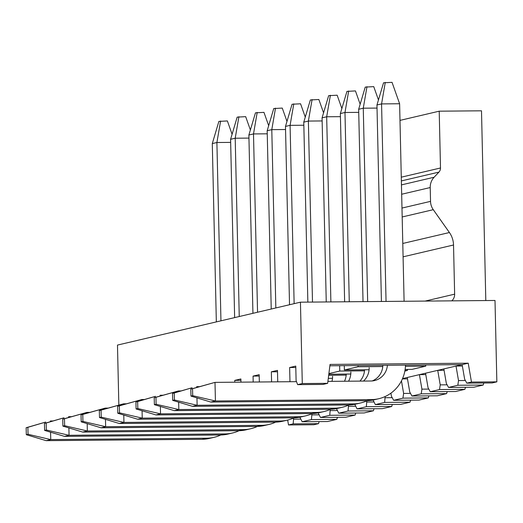 <?xml version="1.0" encoding="UTF-8"?>
<svg xmlns="http://www.w3.org/2000/svg" width="523" height="523" viewBox="0 0 523 523"><rect width="100%" height="100%" fill="white"/><g stroke="black" fill="none" stroke-linecap="round" stroke-linejoin="round"><path stroke-width="0.78" d="M451.8 300.849A8.734 8.446 76.8 0 0 454.637 294.168L453.526 244.999A21.835 21.116 76.8 0 0 449.414 232.532L433.273 209.677A14.552 14.075 -103.2 0 1 430.534 201.368L430.22 187.548A14.552 14.075 -103.2 0 1 434.116 177.238L438.934 172.113A5.825 5.629 76.8 0 0 440.497 167.988L439.209 111.183L399.99 120.382M118.839 404.926L117.479 345.075L300.437 302.183L495.006 300.47L496.85 381.842L471.471 382.065L466.823 383.15L492.202 382.928L496.85 381.842M288.513 424.957L293.161 423.865L318.54 423.643L313.892 424.735L288.513 424.957L287.67 420.067M300.437 302.183L302.287 383.555L327.666 383.326L330.052 364.413L468.222 363.197L471.471 382.065M485.808 300.548L481.5 110.811L439.209 111.183M293.161 423.865L293.645 417.988M302.163 421.754L311.453 419.577L336.832 419.354L327.542 421.531L302.163 421.754L299.875 417.191M293.848 419.178L300.725 419.113M318.54 423.643L319.122 421.603M311.453 419.577L311.943 413.7M320.462 417.465L329.752 415.288L355.13 415.066L345.834 417.243L320.462 417.465L318.174 412.902M312.146 414.883L319.017 414.824M336.832 419.354L337.413 417.315M329.752 415.288L330.235 409.411M338.754 413.177L348.05 411L373.422 410.777L364.132 412.954L338.754 413.177L336.472 408.613M330.444 410.594L337.315 410.535M355.13 415.066L355.712 413.026M348.05 411L348.534 405.116M357.052 408.888L366.342 406.711L391.72 406.489L382.431 408.666L357.052 408.888L354.764 404.325M348.736 406.306L355.607 406.247M373.422 410.777L374.004 408.738M366.342 406.711L366.826 400.827M375.344 404.599L384.64 402.422L410.019 402.194L400.723 404.377L375.344 404.599L373.062 400.036M367.035 402.017L373.906 401.958M391.72 406.489L392.302 404.449M384.64 402.422L385.124 396.539M393.642 400.311L402.932 398.134L428.311 397.905L419.021 400.088L393.642 400.311L391.452 396.297L390.916 393.165M385.327 397.728L392.204 397.67M410.019 402.194L410.601 400.16M402.932 398.134L403.625 393.44L401.461 380.875M411.941 396.022L421.231 393.839L446.609 393.616L437.32 395.8L411.941 396.022L409.751 392.002L407.247 377.495L419.42 374.638L425.545 373.206L428.043 387.713L430.233 391.734L455.611 391.505L464.901 389.328L439.529 389.55L430.233 391.734M407.489 378.874L402.396 378.92M403.625 393.44L410.496 393.381M428.311 397.905L428.893 395.872M240.913 380.339L234.762 380.391L234.801 382.202M240.953 382.15L240.881 378.959L234.762 380.391M421.231 393.839L421.924 389.151L419.42 374.638L425.781 374.586M421.924 389.151L428.795 389.092M446.609 393.616L447.191 391.583M259.212 376.05L253.054 376.102L253.191 382.038M259.343 381.986L259.179 374.671L253.054 376.102M439.529 389.55L440.216 384.863L437.718 370.349L425.545 373.206M483.782 383.006L483.2 385.039L473.91 387.216L448.531 387.438L446.341 383.424L443.844 368.918L456.017 366.061L458.514 380.574L465.385 380.509M440.216 384.863L447.087 384.804M444.079 370.297L437.718 370.349L443.844 368.918M464.901 389.328L465.483 387.295M277.504 371.761L271.352 371.814L271.581 381.882M277.733 381.823L277.471 370.382L271.352 371.814M289.971 381.718L289.644 367.525L295.77 366.093L296.096 380.62L297.639 384.64L302.287 383.555M483.2 385.039L457.821 385.261L448.531 387.438M297.639 384.64L323.018 384.418L327.666 383.326M457.821 385.261L458.514 380.574M468.222 363.197L462.136 364.623L464.633 379.136L466.823 383.15M462.371 366.002L456.017 366.061L462.136 364.623L329.882 365.793M295.802 367.473L289.644 367.525M402.54 378.6L407.247 377.495M407.417 369.408L407.437 370.447L404.854 371.055M328.895 373.592L339.767 371.049L339.643 365.701M332.497 378.325L328.294 378.364M346.187 375.115L328.679 375.272M350.796 374.037L328.81 374.233M407.437 370.447L404.959 370.474M364.479 370.827L339.767 371.049M369.088 369.748L344.376 369.964L344.278 365.662M425.729 365.119L425.755 366.159L412.052 369.369L405.129 369.428M344.376 369.964L358.078 366.754L358.052 365.544M425.755 366.159L405.443 366.335M382.777 366.538L358.078 366.754M216.339 321.9L212.292 143.59L218.882 121.408L227.374 120.944L232.088 134.261M50.594 432.207L50.757 439.582L206.69 438.209A36.1 34.91 76.8 0 0 214.116 437.313L209.501 438.398A36.1 34.91 -103.2 0 1 202.081 439.287L46.148 440.66L26.307 434.698L28.039 434.293L27.876 427.317L26.15 427.722L26.307 434.698M53.006 420.956L50.339 420.982L50.352 421.728M214.116 437.313A36.1 34.91 76.8 0 0 220.791 434.992M230.663 142.387L216.901 142.511L220.948 320.815M220.608 121.003L216.901 142.511L212.292 143.59M26.15 427.722L45.723 422.061L27.876 427.317M28.039 434.293L50.757 439.582L46.148 440.66M234.637 317.611L230.591 139.301L237.174 117.119L245.673 116.655L250.38 129.972M68.886 427.919L69.056 435.293L224.988 433.92A36.1 34.91 76.8 0 0 232.408 433.024L227.799 434.11A36.1 34.91 -103.2 0 1 220.379 434.999L64.447 436.372L44.605 430.409L46.331 430.004L46.174 423.029L44.448 423.434L44.605 430.409M71.305 416.668L68.631 416.694L68.65 417.432M232.408 433.024A36.1 34.91 76.8 0 0 239.083 430.704M248.955 138.098L235.2 138.222L239.246 316.526M238.906 116.714L235.2 138.222L230.591 139.301M44.448 423.434L64.022 417.772L46.174 423.029M46.331 430.004L69.056 435.293L64.447 436.372M252.929 313.323L248.883 135.012L255.472 112.831L263.965 112.367L268.678 125.677M87.184 423.63L87.348 430.998L243.287 429.625A36.1 34.91 76.8 0 0 250.707 428.736L246.098 429.821A36.1 34.91 -103.2 0 1 238.671 430.71L82.739 432.083L62.897 426.121L64.63 425.715L64.473 418.74L62.74 419.145L62.897 426.121M89.596 412.379L86.929 412.405L86.942 413.144M250.707 428.736A36.1 34.91 76.8 0 0 257.381 426.415M267.253 133.81L253.498 133.934L257.545 312.238M257.198 112.425L253.498 133.934L248.883 135.012M62.74 419.145L86.929 412.405L64.473 418.74M64.63 425.715L87.348 430.998L82.739 432.083M271.228 309.034L267.181 130.724L273.764 108.542L282.263 108.078L286.977 121.388M105.476 419.341L105.646 426.709L261.578 425.336A36.1 34.91 76.8 0 0 268.999 424.447L264.39 425.526A36.1 34.91 -103.2 0 1 256.97 426.422L101.037 427.794L81.196 421.826L82.922 421.42L82.765 414.451L81.039 414.857L81.196 421.826M107.895 408.09L105.221 408.11L105.241 408.855M268.999 424.447A36.1 34.91 76.8 0 0 275.673 422.126M285.545 129.521L271.79 129.645L275.837 307.949M275.497 108.137L271.79 129.645L267.181 130.724M81.039 414.857L105.221 408.11L82.765 414.451M82.922 421.42L105.646 426.709L101.037 427.794M289.526 304.739L285.48 126.435L292.063 104.254L300.562 103.783L305.269 117.1M123.774 415.053L123.944 422.421L279.877 421.048A36.1 34.91 76.8 0 0 287.297 420.159L282.688 421.237A36.1 34.91 -103.2 0 1 275.268 422.133L119.329 423.506L99.494 417.537L101.22 417.132L101.063 410.163L99.331 410.568L99.494 417.537M126.193 403.802L123.52 403.821L123.539 404.567M287.297 420.159A36.1 34.91 76.8 0 0 293.972 417.838M303.843 125.232L290.088 125.35L294.135 303.66M293.789 103.848L290.088 125.35L285.48 126.435M99.331 410.568L123.52 403.821L101.063 410.163M101.22 417.132L123.944 422.421L119.329 423.506M307.857 302.117L303.771 122.147L310.361 99.958L318.853 99.494L323.567 112.811M142.073 410.758L142.236 418.132L298.169 416.759A36.1 34.91 76.8 0 0 305.595 415.87L300.98 416.949A36.1 34.91 -103.2 0 1 293.56 417.838L137.627 419.217L117.786 413.248L119.519 412.843L119.355 405.868L117.629 406.273L117.786 413.248M144.485 399.513L141.818 399.533L141.831 400.278M305.595 415.87A36.1 34.91 76.8 0 0 312.27 413.543M322.142 120.944L308.38 121.061L312.493 302.078M312.087 99.553L308.38 121.061L303.771 122.147M117.629 406.273L141.818 399.533L119.355 405.868M119.519 412.843L142.236 418.132L137.627 419.217M326.247 301.954L322.07 117.858L328.653 95.67L337.152 95.206L341.865 108.523M160.365 406.469L160.535 413.843L316.467 412.47A36.1 34.91 76.8 0 0 323.887 411.581L319.278 412.66A36.1 34.91 -103.2 0 1 311.858 413.549L155.926 414.922L136.085 408.96L137.811 408.555L137.654 401.579L135.928 401.984L136.085 408.96M332.569 376.285A17.468 16.893 -103.2 0 1 331.955 381.345M162.784 395.225L160.11 395.244L160.13 395.989M323.887 411.581A36.1 34.91 76.8 0 0 330.562 409.254M340.434 116.655L326.679 116.773L330.882 301.915M330.386 95.264L326.679 116.773L322.07 117.858M135.928 401.984L155.501 396.323L137.654 401.579M137.811 408.555L160.535 413.843L155.926 414.922M344.637 301.791L340.362 113.563L346.952 91.381L355.444 90.917L360.157 104.234M178.663 402.18L178.827 409.555L334.766 408.182A36.1 34.91 76.8 0 0 342.186 407.293L337.577 408.371A36.1 34.91 -103.2 0 1 330.15 409.261L174.218 410.633L154.377 404.671L156.109 404.266L155.952 397.29L154.22 397.696L154.377 404.671M344.48 381.234A17.468 16.893 76.8 0 0 346.252 374.076M350.861 371.997A17.468 16.893 -103.2 0 1 348.534 381.202M181.076 390.929L178.408 390.956L178.421 391.701M342.186 407.293A36.1 34.91 76.8 0 0 348.861 404.965M358.732 112.367L344.977 112.484L349.272 301.751M348.678 90.976L344.977 112.484L340.362 113.563M154.22 397.696L178.408 390.956L155.952 397.29M156.109 404.266L178.827 409.555L174.218 410.633M363.027 301.634L358.66 109.274L365.244 87.093L373.742 86.628L378.456 99.945M196.955 397.892L197.125 405.266L353.058 403.893A36.1 34.91 76.8 0 0 360.478 403.004L355.869 404.083A36.1 34.91 -103.2 0 1 348.449 404.972L192.516 406.345L172.675 400.383L174.401 399.977L174.244 393.002L172.518 393.407L172.675 400.383M359.929 381.104A17.468 16.893 76.8 0 0 364.544 369.787M369.16 367.708A17.468 16.893 -103.2 0 1 363.472 381.071M199.374 386.641L196.7 386.667L196.72 387.412M360.478 403.004A36.1 34.91 76.8 0 0 367.153 400.677M377.024 108.078L363.269 108.196L367.662 301.588M366.976 86.687L363.269 108.196L358.66 109.274M172.518 393.407L192.091 387.746L174.244 393.002M174.401 399.977L197.125 405.266L192.516 406.345M381.417 301.47L376.959 104.986L383.542 82.804L392.041 82.34L399.611 103.75L381.568 103.907L386.052 301.431M296.495 381.659L214.999 382.378L215.424 400.978L371.356 399.605A36.1 34.91 76.8 0 0 378.776 398.716L374.167 399.794A36.1 34.91 -103.2 0 1 366.747 400.683L210.808 402.056L190.973 396.094L192.699 395.689L192.542 388.713L190.81 389.119L190.973 396.094M372.18 380.947A17.468 16.893 76.8 0 0 382.843 365.492M387.386 365.453A17.468 16.893 -103.2 0 1 374.527 380.574A17.468 16.893 -103.2 0 1 370.931 381.005L327.908 381.385M378.776 398.716A36.1 34.91 76.8 0 0 405.495 365.296M404.096 301.268L399.611 103.75M385.268 82.399L381.568 103.907L376.959 104.986M190.81 389.119L214.999 382.378L192.542 388.713M192.699 395.689L215.424 400.978L210.808 402.056M401.278 177.179L440.497 167.988M401.363 180.919L438.934 172.113M401.455 184.894L434.116 177.238M401.664 194.242L430.22 187.548M401.978 208.062L430.534 201.368M402.18 216.967L433.273 209.677M402.782 243.463L449.414 232.532M403.089 256.826L453.526 244.999M425.14 301.085L454.637 294.168M202.081 439.287L206.69 438.209M220.379 434.999L224.988 433.92M238.671 430.71L243.287 429.625M256.97 426.422L261.578 425.336M275.268 422.133L279.877 421.048M293.56 417.838L298.169 416.759M311.858 413.549L316.467 412.47M330.15 409.261L334.766 408.182M348.449 404.972L353.058 403.893M366.747 400.683L371.356 399.605"/></g></svg>
